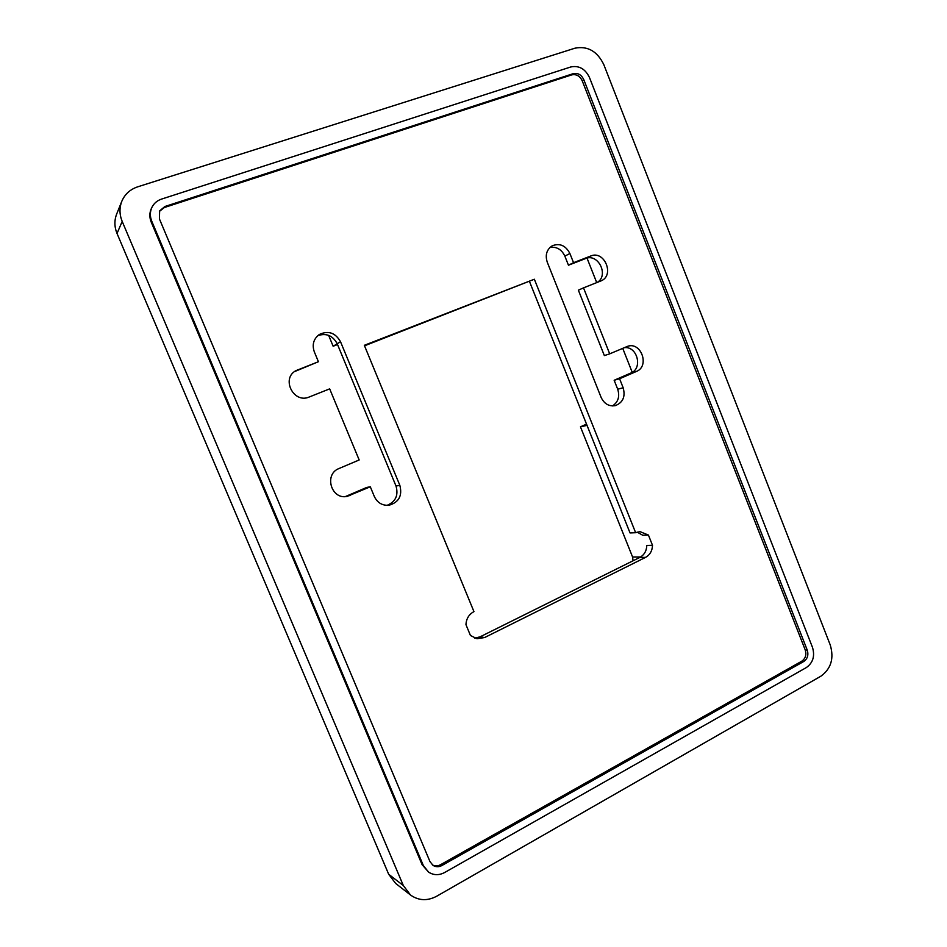 <?xml version="1.0" encoding="UTF-8"?>
<svg xmlns="http://www.w3.org/2000/svg" width="947" height="947" viewBox="0 0 947 947"><rect width="100%" height="100%" fill="white"/><g stroke="black" fill="none" stroke-linecap="round" stroke-linejoin="round"><path stroke-width="1.42" d="M484.615 637.544L477.004 638.728L470.434 635.473L465.96 624.641C466.303 618.675 468.966 614.331 473.95 611.62L364.323 345.312L534.357 279.235L635.638 532.711L639.947 531.622L648.423 535.067L652.507 545.318C652.27 550.894 649.938 554.918 645.499 557.404L484.615 637.544L480.082 636.834L474.802 638.148M609.702 353.847L627.459 346.377C641.107 341.24 650.021 366.276 636.42 371.449L619.587 378.741L623.162 387.773C625.588 396.651 622.96 402.605 615.29 405.647C608.945 406.606 604.222 403.86 601.12 397.409L547.271 262.212C544.999 255.003 546.656 249.535 552.267 245.782C559.819 242.917 565.69 245.486 569.893 253.512L573.539 262.686L590.762 255.998C604.47 249.996 614.946 275.411 601.049 280.88L583.518 287.864L609.702 353.847L604.352 355.587L578.368 290.161L583.518 287.864M314.309 351.834C311.894 344.672 313.552 338.908 319.269 334.516C328.289 330.302 335.368 332.705 340.529 341.749L399.847 485.361C402.511 495.743 398.876 502.372 388.957 505.26C382.257 505.698 377.391 502.786 374.337 496.512L370.301 486.782L347.052 496.417C331.142 499.886 323.744 474.139 339.038 468.505L359.173 459.97L329.674 388.862L309.267 396.982C293.759 404.026 280.797 378.67 295.878 370.668L318.417 361.718L314.309 351.834M159.392 211.406L164.352 207.523L571.728 74.884C576.321 73.961 579.813 75.914 582.204 80.767L805.222 649.902C806.655 654.768 805.506 658.532 801.778 661.195L440.604 864.682C437.798 866.174 435.064 866.245 432.4 864.907M574.959 48.19C587.649 45.74 597.261 51.209 603.795 64.597L830.259 645.002C834.2 658.39 831.075 668.795 820.848 676.217L436.674 896.241C427.334 901.153 418.598 900.727 410.489 894.998L403.315 885.528L122.187 221.42C119.405 214.578 119.275 207.878 121.784 201.332C124.826 194.218 130.13 189.376 137.682 186.831L574.959 48.19M410.489 894.998L395.633 883.409L388.672 874.259L117.026 233.483C114.35 226.889 114.22 220.438 116.647 214.105L121.784 201.332M328.633 335.345L333.143 346.235L337.534 344.542M586.524 424.126L580.452 426.813L632.572 557.002L633.081 560.766M587.022 258.117L596.717 282.608M622.724 348.33L632.217 372.313M337.227 343.797L333.143 346.235M480.082 636.834L639.829 557.416C644.244 554.954 646.564 550.953 646.801 545.425L652.507 545.318M637.142 532.107L642.741 535.256L648.423 535.067M587.033 425.381L580.452 426.813M428.589 872.128L422.113 864.706L151.236 222.154C149.306 217.325 149.389 212.684 151.484 208.222L151.994 207.204C154.03 203.262 157.202 200.563 161.523 199.095L570.816 66.953C579.008 65.319 585.21 68.823 589.448 77.441L812.502 647.417C815.059 656.058 813.011 662.77 806.382 667.54L444.593 872.542C438.958 875.478 433.631 875.348 428.589 872.128L423.356 865.57L151.745 221.172C149.815 216.33 149.898 211.678 151.994 207.204M364.524 345.809L534.357 279.235M529.551 281.65L630.039 532.936L635.638 532.711M294.458 371.638L318.417 361.718M370.301 486.782L366.702 487.445L345.324 496.595M317.766 335.664C326.277 332.835 332.752 335.522 337.203 343.737L396.012 486.024C398.628 495.305 395.645 501.744 387.051 505.367M549.97 247.451C556.635 246.492 561.595 249.381 564.85 256.116L568.46 265.207L585.566 258.567C598.161 252.956 609.17 275.281 597.332 282.36M568.46 265.207L573.539 262.686M624.251 347.691C637.236 345.809 643.143 368.442 630.88 373.023L614.153 380.268L617.704 389.217C619.954 396.497 618.225 402.073 612.496 405.932M614.153 380.268L619.587 378.741M573.255 73.653C577.848 72.718 581.351 74.683 583.743 79.548L807.258 650.127C808.691 655.004 807.542 658.781 803.802 661.456L441.894 865.534C438.781 867.168 435.821 867.109 433.016 865.369L429.974 861.604L159.416 218.911L159.641 210.885L164.885 206.505L573.255 73.653L571.728 74.884M403.315 885.528L388.672 874.259M122.187 221.42L117.026 233.483M640.61 556.99L632.572 557.002M294.931 371.437L297.903 369.685M346.839 496.05L350.272 495.47M396.012 486.024L399.847 485.361M337.203 343.737L340.529 341.749M585.566 258.567L590.762 255.998M564.85 256.116L569.893 253.512M617.704 389.217L623.162 387.773M630.88 373.023L636.42 371.449M639.829 557.416L645.499 557.404M423.356 865.57L422.113 864.706M151.745 221.172L151.236 222.154M583.743 79.548L582.204 80.767M164.885 206.505L164.352 207.523M441.894 865.534L440.604 864.682M803.802 661.456L801.778 661.195M807.258 650.127L805.222 649.902"/></g></svg>
